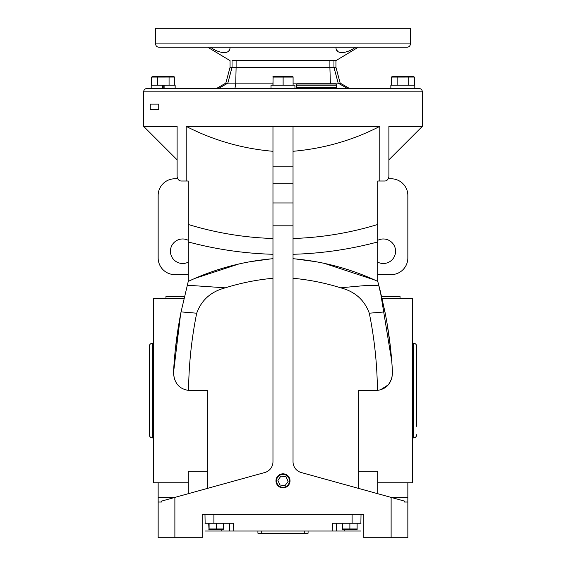 <?xml version="1.0" encoding="UTF-8"?>
<svg xmlns="http://www.w3.org/2000/svg" width="566" height="566" viewBox="0 0 566 566"><rect width="100%" height="100%" fill="white"/><g stroke="black" fill="none" stroke-linecap="round" stroke-linejoin="round"><path stroke-width="0.85" d="M283 473.827A7.025 7.025 0 0 0 275.975 480.852A7.025 7.025 0 0 0 283 487.878A7.025 7.025 0 0 0 290.025 480.852A7.025 7.025 0 0 0 283 473.827M416.76 381.717L416.76 399.412M149.24 381.717L149.24 399.412M416.76 426.417L416.76 346.534A3.346 3.346 0 0 0 413.413 343.194L412.303 343.194M416.76 434.596A3.346 3.346 0 0 1 413.413 437.935L412.303 437.935M149.24 346.534L149.24 434.596A3.346 3.346 0 0 0 152.587 437.935L152.587 343.194A3.346 3.346 0 0 0 149.24 346.534L149.24 354.712M153.697 343.194L152.587 343.194M153.697 437.935L152.587 437.935M377.748 482.763L412.303 482.763L412.303 298.367L382.043 298.367M358.794 471.266L377.748 471.266L377.748 493.701M183.957 298.367L153.697 298.367L153.697 482.763L188.252 482.763M188.252 493.701L188.252 471.266L207.206 471.266M381.576 296.379L400.042 296.379L400.042 298.367M174.441 379.376L173.493 372.923C174.533 352.385 177.059 332.044 181.049 311.894L175.644 346.675L179.493 320.193M207.206 488.458L207.206 390.476L188.57 390.398C179.316 389.04 174.286 383.21 173.493 372.909L180.568 314.349M184.424 296.379L165.958 296.379L165.958 298.367M158.735 109.67L150.266 109.67L150.266 104.094L158.735 104.094L158.735 109.67L150.266 109.67M293.032 238.498C321.778 237.593 350.014 232.916 377.748 224.476L377.748 181.007L384.434 181.007C386.783 181.106 388.269 179.62 388.892 176.55L388.892 126.388L422.335 126.388L422.335 91.834A3.346 3.346 0 0 0 418.989 88.494L147.011 88.494A3.346 3.346 0 0 0 143.665 91.834L143.665 126.388L177.108 126.388L177.108 176.55C177.724 179.613 179.21 181.099 181.566 181.007L186.214 181.007L186.214 126.388L293.032 126.388L272.968 126.388L272.968 166.843L293.032 166.843L293.032 126.388L379.786 126.388C352.859 140.283 323.936 148.582 293.032 151.292M379.786 181.007L379.786 126.388M377.748 240.309A12.261 12.261 0 0 1 395.577 251.233A12.261 12.261 0 0 1 377.748 262.157M188.252 262.157A12.261 12.261 0 0 1 170.423 251.233A12.261 12.261 0 0 1 188.252 240.309M163.708 85.148L163.786 88.494L162.237 88.494L162.237 85.148L151.193 85.148L151.193 88.494M164.112 88.494L164.112 85.148L175.156 85.148L175.156 88.494M414.807 85.148L390.844 85.148L390.844 88.494L414.807 88.494L414.807 85.148M294.943 88.494L294.943 85.148L271.015 85.148L271.015 88.494M337.619 88.494L295.261 88.494A1.118 1.118 0 0 0 296.379 87.376L336.501 87.376A1.118 1.118 0 0 0 337.619 88.494L347.46 88.494L338.171 83.11L293.089 83.11M358.243 47.247L335.949 60.626L329.893 60.626L335.949 60.626L335.949 67.312L340.18 83.11L349.505 88.494M336.501 87.376L336.501 85.148L296.379 85.148L296.379 87.376M208.677 523.21L209.003 529.535L223.245 529.535L223.563 523.21M208.868 529.472L209.095 528.955L223.563 528.955M342.635 529.479L342.635 528.955L342.755 529.535L356.997 529.535L357.125 528.955L357.125 529.479M342.635 523.21L342.635 528.955L357.125 528.955L357.125 523.21M336.501 85.148A1.118 1.118 0 0 0 335.39 84.03L297.49 84.03A1.118 1.118 0 0 0 296.379 85.148M174.76 85.148L174.76 77.089L173.033 76.283L153.315 76.283L151.589 77.089L151.589 85.148M174.689 77.061L151.589 77.089M414.411 85.148L414.411 77.089L412.685 76.283L392.967 76.283L391.24 77.089L391.24 85.148M414.34 77.061L391.24 77.089M272.968 76.368L273.031 77.089L293.089 77.089L292.863 76.283L273.137 76.283L272.911 85.148M335.949 67.312L329.893 67.312L329.893 60.626L232.046 60.626C229.393 60.626 229.393 60.626 232.046 60.626C229.393 60.626 229.393 60.626 232.046 60.626L232.046 67.312L230.051 67.312L225.82 83.11L216.495 88.494L218.54 88.494L227.829 83.11L225.82 83.11M229.93 47.339L229.938 47.254C230.737 54.315 220.139 54.343 210.552 47.247M228.968 50.473L229.633 49.093M283 47.247L407.06 47.247C409.091 47.049 410.208 45.938 410.407 43.907L155.593 43.907C155.791 45.938 156.909 47.049 158.94 47.247L283 47.247M347.772 47.247L363.372 47.247M410.407 43.907L410.407 28.3L155.593 28.3L155.593 43.907M416.76 346.534L416.76 354.712M149.24 434.596L149.24 426.417M378.215 283.12L384.951 311.894C388.941 332.044 391.467 352.385 392.507 372.909C391.714 383.21 386.684 389.04 377.43 390.398L358.794 390.476L358.794 488.458M392.231 367.985L392.507 372.923L391.799 378.64L388.446 384.71L380.543 389.797M391.757 361.25L380.295 291.115M380.267 291.002L379.475 287.882M377.748 224.476L377.748 281.408L378.23 283.177M272.663 258.726L272.968 258.704C243.387 261.244 215.144 268.808 188.252 281.408L181.049 311.894L188.252 281.408L181.049 311.894L188.252 281.408L188.252 181.007L186.214 181.007M377.43 390.398C377.168 364.433 374.459 338.701 369.301 313.203C364.405 299.909 354.868 291.448 340.675 287.832C325.139 282.958 309.255 279.774 293.032 278.281L293.032 461.771A11.143 11.143 0 0 0 301.204 472.518L404.499 501.108L404.499 502.028L407.845 502.028L407.845 537.7L363.811 537.7L363.811 514.289L361.023 514.289L360.875 523.21M379.319 287.295L384.951 311.894L380.274 291.044M385.022 312.227L385.97 317.208M387.158 323.929L390.356 346.675L388.127 329.943M380.246 290.931L379.489 287.945M340.675 287.832C361.561 285.766 372.202 284.96 372.577 285.434L378.774 285.214L377.748 281.408C350.899 268.822 322.655 261.251 293.032 258.704L293.337 258.726M379.156 286.665L379.418 287.67M388.297 178.778L391.12 178.778A16.718 16.718 0 0 1 407.845 195.496L407.845 257.919A16.718 16.718 0 0 1 391.12 274.637L377.748 274.637M391.736 497.571L407.845 497.571L407.845 482.763M295.006 258.874L315.814 261.69M324.339 263.367L374.678 279.993M375.534 280.382L377.748 281.408M377.748 241.944C349.993 249.365 321.75 253.483 293.032 254.283M379.977 181.007L384.434 181.007L379.977 181.007M272.968 263.494L272.968 278.281C256.66 279.788 240.783 282.972 225.325 287.832C211.033 291.532 201.496 299.987 196.699 313.203C191.549 338.68 188.832 364.412 188.57 390.398M174.88 537.7L174.88 497.401L161.501 501.108L161.501 502.028L158.155 502.028L158.155 537.7L202.189 537.7L202.189 514.289L363.811 514.289M186.023 181.007L181.566 181.007L186.023 181.007M188.252 224.476C215.986 232.916 244.222 237.593 272.968 238.498M272.968 151.292C242.326 148.653 213.41 140.354 186.214 126.388M272.968 254.283C244.25 253.483 216.007 249.365 188.252 241.944M188.252 281.408L190.452 280.389M191.315 279.993L192.737 279.356M194.888 278.408L238.802 263.997M250.165 261.697L270.994 258.874M158.155 482.763L158.155 497.571L174.264 497.571M177.625 178.63L174.88 178.778A16.718 16.718 0 0 0 158.155 195.496L158.155 257.919A16.718 16.718 0 0 0 174.88 274.637L188.252 274.637M293.032 461.771L293.032 166.843M293.032 258.704L293.032 263.6M369.301 313.203L384.951 311.894M407.845 497.571L407.845 502.028M388.892 176.55L388.892 159.138L388.892 176.55A4.457 4.457 0 0 1 388.396 178.587M388.892 137.672L388.892 126.388M187.226 285.214L225.325 287.832M181.049 311.894L196.699 313.203M174.88 497.401L264.796 472.518A11.143 11.143 0 0 0 272.968 461.771L272.968 166.843M177.108 154.766L177.108 148.476M177.108 142.795L177.108 137.672M158.155 537.7L158.155 497.571M205.125 523.21L204.977 514.289L202.189 514.289M143.665 126.388L177.108 159.831L177.108 138.295M177.108 127.463L177.108 126.388M150.266 104.094L158.735 104.094M204.977 523.21L233.482 523.21L233.765 531.014L332.235 531.014L332.518 523.21L361.023 523.21M332.235 531.014L361.023 531.014M204.977 531.014L233.765 531.014M162.562 88.494L162.64 85.148M164.112 85.148L162.237 85.148M272.911 83.11L227.829 83.11L232.046 67.312L236.107 67.312L235.753 83.11L234.961 88.494M340.18 83.11L338.171 83.11L333.954 67.312L333.954 60.626M216.537 523.21L216.537 528.955M209.095 523.21L209.095 528.955M304.734 531.014L304.734 533.243L308.081 533.243L308.081 531.014M257.919 531.014L257.919 533.243L261.266 533.243L261.266 531.014M304.734 533.243L261.266 533.243M355.321 529.337L354.167 529.458M351.684 529.337L349.88 528.955L349.88 523.21M348.076 529.337L346.923 529.458M344.439 529.337L342.635 528.955M330.381 84.03L329.893 67.312L236.107 67.312L236.107 60.626M169.071 85.148L169.071 77.089M157.482 77.089L157.482 85.148M408.723 77.089L408.723 85.148M397.141 77.089L397.141 85.148M293.089 77.089L293.089 85.148M283.12 77.089L283.12 85.148M273.031 77.089L273.031 85.148M336.784 50.07L337.463 51.039M355.448 47.247C345.904 54.315 335.27 54.343 336.062 47.247M202.628 47.247L158.94 47.247M283 474.393A6.459 6.459 0 0 0 276.541 480.852A6.459 6.459 0 0 0 283 487.312A6.459 6.459 0 0 0 289.459 480.852A6.459 6.459 0 0 0 283 474.393M280.906 476.148L277.878 480.315L279.972 485.02L285.094 485.557L288.122 481.39L286.028 476.685L280.906 476.148M413.413 343.194L413.413 437.935M422.335 91.834L143.665 91.834M391.12 497.401L391.12 537.7M293.032 225.813L272.968 225.813M293.032 183.165L272.968 183.165M272.968 202.961L293.032 202.961M213.891 523.21L213.891 514.289M352.109 523.21L352.109 514.289M336.699 523.21L336.437 531.014M229.563 531.014L229.301 523.21M221.766 531.014L221.745 529.535M344.234 531.014L344.255 529.535M230.051 67.312L230.051 60.626L207.757 47.247M388.892 159.831L422.335 126.388"/></g></svg>
